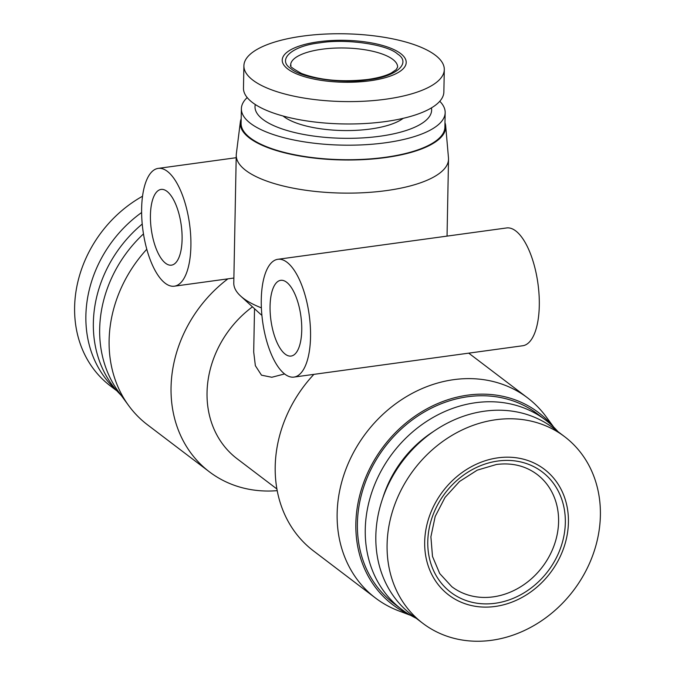 <?xml version="1.0" encoding="UTF-8"?>
<svg xmlns="http://www.w3.org/2000/svg" width="675" height="675" viewBox="0 0 675 675"><rect width="100%" height="100%" fill="white"/><g stroke="black" fill="none" stroke-linecap="round" stroke-linejoin="round"><path stroke-width="1.01" d="M424.685 541.991A78.983 67.449 127.2 0 0 495.129 606.471A78.983 67.449 127.2 0 0 568.426 522.298A78.983 67.449 127.2 0 0 497.981 457.827A78.983 67.449 127.2 0 0 424.685 541.991M387.087 544.615A117.205 100.086 127.2 0 0 422.837 623.329A117.205 100.086 127.2 0 0 536.448 624.054A117.205 100.086 127.2 0 0 600.387 515.396A117.205 100.086 127.2 0 0 564.638 436.691A117.205 100.086 127.2 0 0 451.035 435.966A117.205 100.086 127.2 0 0 387.087 544.615M564.638 436.691L553.382 428.136A117.205 100.086 127.2 0 0 439.771 427.41A117.205 100.086 127.2 0 0 375.832 536.06A117.205 100.086 127.2 0 0 411.573 614.773L422.837 623.329M368.499 79.734C342.579 84.113 301.092 78.157 290.9 68.588C276.64 59.577 292.157 45.816 319.942 42.837C345.862 38.458 387.349 44.407 397.541 53.983C411.801 62.986 396.284 76.756 368.499 79.734M117.028 390.985L110.363 385.914A117.205 100.086 -52.8 0 1 74.613 307.209A117.205 100.086 -52.8 0 1 142.535 196.231M116.041 389.846A117.205 100.086 -52.8 0 1 85.877 315.757A117.205 100.086 -52.8 0 1 141.615 212.532M400.638 53.553A61.999 20.959 1.1 0 0 318.532 41.766A61.999 20.959 1.1 0 0 287.803 69.01A61.999 20.959 1.1 0 0 369.908 80.797A61.999 20.959 1.1 0 0 400.638 53.553M435.291 55.181A100.212 33.885 1.1 0 0 302.577 36.129A100.212 33.885 1.1 0 0 243.903 65.753A100.212 33.885 1.1 0 0 252.906 80.173A100.212 33.885 1.1 0 0 385.619 99.225A100.212 33.885 1.1 0 0 444.293 69.601A100.212 33.885 1.1 0 0 435.291 55.181M557.972 431.62A118.901 101.537 127.2 0 0 545.383 419.926A118.901 101.537 127.2 0 0 430.127 419.192A118.901 101.537 127.2 0 0 365.259 529.419A118.901 101.537 127.2 0 0 401.524 609.272A118.901 101.537 127.2 0 0 416.163 618.266M243.903 65.753L243.472 88.13A100.212 33.885 1.1 0 0 385.189 121.601A100.212 33.885 1.1 0 0 443.863 91.977L444.293 69.601M545.383 419.926L537.519 413.944A118.901 101.537 127.2 0 0 422.263 413.21A118.901 101.537 127.2 0 0 357.396 523.446A118.901 101.537 127.2 0 0 393.652 603.298L401.524 609.272M283.087 116.016A65.399 22.106 1.1 0 0 370.415 129.018A65.399 22.106 1.1 0 0 403.211 118.319M553.053 426.482A120.597 102.988 127.2 0 0 431.637 406.358A120.597 102.988 127.2 0 0 355.852 523.657A120.597 102.988 127.2 0 0 409.894 614.9M553.795 427.207L546.252 416.905A125.693 107.333 127.2 0 0 527.555 397.845A125.693 107.333 127.2 0 0 405.709 397.069A125.693 107.333 127.2 0 0 337.137 513.599A125.693 107.333 127.2 0 0 375.469 598.008A125.693 107.333 127.2 0 0 398.849 610.917L410.797 615.423M121.205 395.398A118.901 101.537 -52.8 0 1 93.353 322.827A118.901 101.537 -52.8 0 1 142.231 224.041M313.883 374.363A125.693 107.333 127.2 0 0 275.206 466.543A125.693 107.333 127.2 0 0 313.538 550.952L375.469 598.008M255.293 104.524A88.324 29.86 1.1 0 0 262.946 119.441A88.324 29.86 1.1 0 0 364.964 137.759A88.324 29.86 1.1 0 0 431.426 107.899M247.193 97.571A101.917 34.459 1.1 0 0 241.38 108.734A101.917 34.459 1.1 0 0 250.535 123.39A101.917 34.459 1.1 0 0 385.501 142.771A101.917 34.459 1.1 0 0 445.171 112.641A101.917 34.459 1.1 0 0 439.779 101.267M277.838 259.293L506.587 227.956A59.451 23.515 -97.8 0 1 539.291 305.564A59.451 23.515 -97.8 0 1 522.728 345.752L293.979 377.089A59.451 23.515 82.2 0 1 261.276 299.472A59.451 23.515 82.2 0 1 277.838 259.293A59.451 23.515 82.2 0 1 310.542 336.909A59.451 23.515 82.2 0 1 293.979 377.089M241.38 108.734L241.093 123.255A101.917 34.459 1.1 0 0 385.223 157.3A101.917 34.459 1.1 0 0 444.892 127.17L445.171 112.641M252.458 306.838A98.516 84.13 127.2 0 0 207.039 392.572A98.516 84.13 127.2 0 0 237.077 458.73L276.902 488.987M261.385 307.851A106.161 35.893 -178.9 0 1 243.321 298.274A106.161 35.893 -178.9 0 1 240.621 296.03L260.094 313.808A84.932 28.713 1.1 0 0 261.908 315.335M240.621 296.03A106.161 35.893 -178.9 0 1 233.786 283.002L236.242 155.14A106.161 35.893 -178.9 0 1 236.334 153.858L240.342 121.998A102.76 34.746 1.1 0 0 249.48 138.029A102.76 34.746 1.1 0 0 366.255 159.46A102.76 34.746 1.1 0 0 445.694 125.938A102.76 34.746 1.1 0 0 444.977 122.715M445.694 125.938L448.478 157.925A106.161 35.893 -178.9 0 1 448.521 159.216A106.161 35.893 -178.9 0 1 386.362 190.603A106.161 35.893 -178.9 0 1 245.776 170.412A106.161 35.893 -178.9 0 1 236.242 155.14M227.897 278.851A125.693 107.333 127.2 0 0 171.045 387.399A125.693 107.333 127.2 0 0 209.377 471.817L147.445 424.761A125.693 107.333 -52.8 0 1 128.748 405.7L118.513 391.719A120.597 102.988 -52.8 0 1 99.672 329.02A120.597 102.988 -52.8 0 1 143.48 233.904M128.748 405.7A125.693 107.333 -52.8 0 1 109.114 340.343A125.693 107.333 -52.8 0 1 146.796 249.244M284.588 373.942L271.814 377.266L261.495 375.182L255.361 365.681L253.699 351.92L254.526 308.72M209.377 471.817A125.693 107.333 127.2 0 0 277.206 490.657M301.742 330.218A38.222 15.12 -97.8 0 0 280.716 280.327A38.222 15.12 -97.8 0 0 270.067 306.163A38.222 15.12 -97.8 0 0 291.094 356.054A38.222 15.12 -97.8 0 0 301.742 330.218M190.898 246.004A59.451 23.515 82.2 0 1 174.336 286.192A59.451 23.515 82.2 0 1 141.632 208.575A59.451 23.515 82.2 0 1 158.195 168.387A59.451 23.515 82.2 0 1 190.898 246.004M241.186 118.8A102.76 34.746 1.1 0 0 240.342 121.998M182.098 239.321A38.222 15.12 -97.8 0 0 161.08 189.422A38.222 15.12 -97.8 0 0 150.432 215.257A38.222 15.12 -97.8 0 0 171.45 265.157A38.222 15.12 -97.8 0 0 182.098 239.321M433.198 431.679A106.161 90.653 127.2 0 0 382.784 498.04M537.089 474.415A70.487 60.193 -52.8 0 1 554.175 545.273A70.487 60.193 -52.8 0 1 493.172 596.869A70.487 60.193 -52.8 0 1 451.794 586.668L439.72 573.539L432.498 556.428L430.895 536.802L435.181 516.485L445.028 497.424L459.523 481.477L477.259 470.146L496.496 464.468C512.072 462.544 525.606 465.86 537.089 474.415M495.188 603.273A75.583 64.547 -52.8 0 1 427.773 541.569A75.583 64.547 -52.8 0 1 497.922 461.025A75.583 64.547 -52.8 0 1 565.329 522.728A75.583 64.547 -52.8 0 1 495.188 603.273M321.958 49.233A53.502 18.09 -178.9 0 1 397.626 67.103L396.107 69.685L391.331 72.976C385.83 75.836 377.958 78.005 367.715 79.481C342.124 82.316 320.085 80.325 301.598 73.516C283.956 63.779 293.102 65.939 290.63 65.053A53.502 18.09 -178.9 0 1 321.958 49.233M233.879 278.032L174.336 286.192M527.555 397.845L468.728 353.152M448.521 159.216L447.044 236.107M236.191 157.705L158.195 168.387"/></g></svg>
